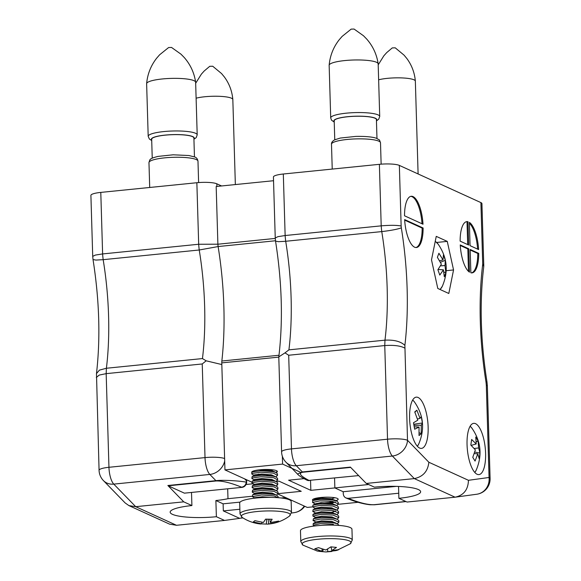 <?xml version="1.0" encoding="UTF-8"?>
<svg xmlns="http://www.w3.org/2000/svg" width="581" height="581" viewBox="0 0 581 581"><rect width="100%" height="100%" fill="white"/><g stroke="black" fill="none" stroke-linecap="round" stroke-linejoin="round"><path stroke-width="0.87" d="M261.675 474.321A12.876 2.404 -1.7 0 1 258.211 474.176M251.66 472.346A12.876 2.404 -1.7 0 1 251.653 472.28A12.876 2.404 -1.7 0 1 264.449 469.492A12.876 2.404 -1.7 0 1 277.391 471.511A12.876 2.404 -1.7 0 1 276.178 472.578M303.994 478.65L288.597 480.204L310.842 490.342L368.63 484.518M300.392 472.208L282.591 464.088L224.949 469.898L221.775 362.871A5.614 1.954 -95.8 0 1 221.848 361.019A164.045 57.185 84.2 0 0 218.115 246.547A21.664 7.553 84.2 0 1 217.89 244.216L216.176 186.501L273.542 180.72M241.994 487.357L184.402 493.16L168.258 485.803L216.292 480.959C222.523 480.814 230.969 482.891 241.623 487.19L241.994 487.357A5.149 4.728 -65.5 0 0 246.642 482.324A15.455 14.191 -65.5 0 0 246.664 480.799L246.635 479.79L251.943 482.208L224.949 469.898M278.045 493.647L301.234 491.315L278.996 481.17L276.128 481.46M312.643 506.879L307.247 507.424L277.907 494.046L285.561 497.539L281.16 497.982M358.085 502.304L338.251 504.301M398.74 493.225L348.259 498.316A5.149 4.728 -65.5 0 1 345.971 497.946A5.149 4.728 -65.5 0 1 343.342 494.249A15.455 14.191 -65.5 0 1 343.226 492.739L343.197 491.729L334.859 487.924L334.562 478.025L334.859 487.924L343.197 491.729L396.315 486.37M336.748 505.55L338.324 503.952L332.673 501.432L319.811 500.866L312.513 502.442L312.832 500.568A12.876 2.404 -1.7 0 1 312.44 500.001A12.876 2.404 -1.7 0 1 325.244 497.213A12.876 2.404 -1.7 0 1 338.186 499.239L336.595 501.004M338.178 499.311A12.876 2.404 -1.7 0 1 335.949 500.669M332.514 501.41A12.876 2.404 -1.7 0 1 329.95 501.73M276.854 481.388L276.868 481.91L276.854 481.388M276.977 485.585L276.999 486.464L276.977 485.585M277.108 490.139L277.137 491.018L277.108 490.139M282.591 464.088L282.359 456.259M275.278 238.428L217.89 244.216M275.503 240.759L218.115 246.547M310.544 480.443L310.842 490.342M418.117 397.484A25.753 8.976 84.2 0 0 416.286 397.143A25.753 8.976 84.2 0 0 409.939 423.672A25.753 8.976 84.2 0 0 421.45 448.394A25.753 8.976 84.2 0 0 428.015 424.442A25.753 8.976 84.2 0 0 418.117 397.484M475.578 423.68A25.753 8.976 84.2 0 0 473.747 423.346A25.753 8.976 84.2 0 0 467.393 449.868A25.753 8.976 84.2 0 0 478.911 474.597A25.753 8.976 84.2 0 0 485.469 450.645A25.753 8.976 84.2 0 0 475.578 423.68M478.613 249.569A25.753 8.976 84.2 0 0 469.375 222.356L470.065 245.676L478.613 249.569M468.678 245.044L467.981 221.724A25.753 8.976 84.2 0 0 466.841 221.63A25.753 8.976 84.2 0 0 460.13 241.144L468.678 245.044M468.787 248.835L460.239 244.935A25.753 8.976 84.2 0 0 469.477 272.155L468.787 248.835L467.828 248.929L460.275 245.487M480.901 202.595A15.455 2.89 -1.7 0 1 481.932 203.59L483.762 265.118A15.455 15.455 0 0 1 483.653 267.463A15.455 7.894 -173 0 0 482.724 264.123L480.901 202.595L399.35 165.403L401.144 226.016C396.932 225.152 390.279 225.101 381.201 225.849L285.14 235.53L277.936 236.663L275.241 237.97L275.539 241.122C282.025 282.482 283.107 321.068 278.793 356.887L281.589 451.88A15.455 15.455 0 0 0 285.954 462.193L297.479 474.052L302.352 471.946L350.387 467.109L366.27 483.443L414.304 478.599L392.364 456.034L296.295 465.715L302.352 471.946A5.149 1.794 84.2 0 0 302.752 472.244C298.256 473.181 300.333 475.897 308.969 480.4L358.644 475.599M470.871 272.787A25.753 8.976 84.2 0 0 472.012 272.881A25.753 8.976 84.2 0 0 478.722 253.367L470.174 249.467L470.871 272.787M404.529 215.791L423.004 224.215A25.753 8.976 84.2 0 0 411.239 196.276A25.753 8.976 84.2 0 0 404.529 215.791M404.637 219.582A25.753 8.976 84.2 0 0 416.403 247.521A25.753 8.976 84.2 0 0 423.121 228.006L404.637 219.582M453.55 269.947L448.808 293.485L437.791 288.459L431.501 259.896L436.244 236.365L447.261 241.391L453.55 269.947L446.215 270.688M401.144 226.016A19.601 6.834 84.2 0 0 401.326 227.861A166.108 57.897 -95.8 0 1 404.884 345.368L407.506 440.289L428.858 462.251L468.446 480.298C468.155 489.703 463.703 495.339 455.076 497.198L407.049 502.042L398.893 498.316L398.537 486.45M398.893 498.316A33.996 6.355 -1.7 0 0 420.637 491.729A33.996 6.355 -1.7 0 0 374.425 487.161L366.27 483.443M275.241 237.97L273.426 177.002A15.455 2.89 -1.7 0 1 283.317 174.009L285.14 235.53A35.056 12.216 84.2 0 0 285.692 241.275L278.408 241.681L275.547 241.13M401.326 227.861C397.331 229.292 390.802 230.534 381.761 231.594A35.056 12.216 -95.8 0 1 381.201 225.849L379.378 164.321L283.317 174.009M379.378 164.321A15.455 2.89 -1.7 0 1 399.35 165.403M404.884 345.368C400.694 341.425 394.063 339.689 384.978 340.168A150.653 52.515 84.2 0 0 381.761 231.594L285.692 241.275A150.653 52.515 -95.8 0 1 288.917 349.856L284.988 352.87L288.692 355.245L291.473 448.888A15.455 5.389 84.2 0 0 296.295 465.715A15.455 13.261 135.8 0 1 285.954 462.193M404.768 348.077C400.476 345.775 393.802 344.94 384.76 345.564L384.978 340.168L288.917 349.856M281.589 451.88A15.455 2.89 178.3 0 1 291.473 448.888L387.534 439.207A15.455 2.89 178.3 0 1 407.506 440.289A15.455 13.261 135.8 0 1 392.364 456.034A15.455 5.389 -95.8 0 1 387.534 439.207L384.76 345.564L288.692 355.245M284.988 352.87L278.793 356.887M297.508 474.074L297.479 474.052C298.765 475.578 301.793 477.553 306.565 479.971L308.969 480.4M483.653 267.463C479.492 302.933 480.603 341.069 486.965 381.862L486.043 382.378A166.108 57.897 -95.8 0 1 482.724 264.123A15.455 2.89 178.3 0 1 483.762 265.118M486.965 381.87L487.343 385.74L486.319 385.261L486.043 382.378M428.858 462.251C427.856 471.329 423.004 476.776 414.304 478.599L455.076 497.198L476.747 494.242A15.455 14.481 -97.8 0 0 489.057 477.48L486.319 385.261M471.525 272.888A25.753 8.976 84.2 0 0 477.764 253.461L470.196 250.012M477.764 253.461L478.722 253.367M468.489 271.363L467.828 248.929M467.698 244.594L467.022 221.819L467.981 221.724M467.022 221.819A25.753 8.976 84.2 0 0 466.369 221.717M477.618 249.118A25.753 8.976 84.2 0 0 469.397 223.242M422.017 223.765A25.753 8.976 84.2 0 0 410.767 196.363M404.674 220.134L422.162 228.108L423.121 228.006M415.923 247.535A25.753 8.976 84.2 0 0 422.162 228.108M309.339 480.567A5.149 4.728 114.5 0 1 307.051 480.197L306.666 480.022M348.259 498.316L348.629 498.491C359.283 502.783 367.729 504.86 373.961 504.715L405.865 501.497M348.629 498.491L345.971 497.946M436.687 242.451L447.261 241.391M412.677 400.055A24.504 8.541 -95.8 0 1 414.449 401.929A24.504 8.541 -95.8 0 1 414.449 401.936L412.713 400.004M414.449 401.929C423.607 415.183 425.023 429.228 418.698 444.073L418.698 444.073A24.504 8.541 -95.8 0 1 417.34 446.266M419.039 427.05L414.667 429.243L413.49 422.75L417.79 420.179L414.74 411.914L416.875 410.193L420.041 418.356L421.24 416.483L422.416 422.975L421.29 425.227L421.167 433.804L419.032 435.532L419.039 427.05L414.304 426.817M419.228 432.736L421.167 433.804M421.29 425.227L414.028 425.321M422.416 422.975L413.817 424.261M420.041 418.356L417.456 418.988M416.875 410.193L414.885 412.227M435.205 241.507A24.504 8.541 -95.8 0 1 438.103 244.085L435.249 241.297M438.103 244.085C447.261 257.318 448.677 271.363 442.352 286.222A24.504 8.541 -95.8 0 1 442.33 286.273A24.504 8.541 -95.8 0 1 439.89 289.418M442.998 259.874L443.426 254.95L445.329 260.303L445.01 265.539L445.83 272.714L444.305 276.774L443.397 269.831L439.788 275.074L437.885 269.722L441.386 264.173L437.391 257.318L438.909 253.251L442.998 259.874L439.635 260.796M445.329 260.303L440.456 262.285M443.397 269.831L438.089 269.461M443.862 271.973L445.83 272.714M445.01 265.539L440.478 265.866M378.195 64.876L383.881 55.754L386.692 52.624L392.262 47.911L395.233 47.824L404.071 55.159L406.896 58.572C411.806 65.268 414.623 72.77 415.342 81.086A20.604 3.849 -1.7 0 1 415.35 81.122L418.102 173.959M378.638 79.8A20.604 3.849 -1.7 0 1 401.391 77.898A20.604 3.849 -1.7 0 1 415.342 81.086M334.235 122.133L331.475 120.122L330.712 117.914L329.151 65.312A24.518 4.583 -1.7 0 1 329.151 65.217C330.015 55.769 333.334 47.315 339.108 39.878L342.122 36.407L351.164 29.123L354.069 29.05L363.503 35.768L366.713 39.058C372.922 46.146 376.735 54.382 378.151 63.765A24.518 4.583 -1.7 0 1 378.166 63.859L379.72 116.461L378.725 119.214L376.452 120.884M329.151 65.217A24.518 4.583 -1.7 0 1 330.792 63.59A24.518 4.583 -1.7 0 1 357.823 59.952A24.518 4.583 -1.7 0 1 378.151 63.765M334.765 139.789L334.198 120.848A21.119 3.944 -1.7 0 1 335.615 119.366A21.119 3.944 -1.7 0 1 359.116 116.229A21.119 3.944 -1.7 0 1 376.415 119.592L376.975 138.532M146.63 83.613C147.494 74.165 150.806 65.718 156.587 58.274L159.601 54.803L168.613 47.54L171.548 47.453L180.974 54.171L184.192 57.454C190.401 64.542 194.214 72.778 195.63 82.161A24.518 4.583 -1.7 0 1 195.637 82.262L197.199 134.857A24.518 4.583 -1.7 0 0 172.557 131.008A24.518 4.583 -1.7 0 0 148.191 136.317L146.63 83.715A24.518 4.583 -1.7 0 1 146.63 83.613A24.518 4.583 -1.7 0 1 170.996 78.406A24.518 4.583 -1.7 0 1 195.63 82.161M152.237 158.192L151.677 139.244A21.119 3.944 -1.7 0 1 172.666 134.676A21.119 3.944 -1.7 0 1 193.894 137.995L194.453 156.935M195.674 83.272L201.36 74.157L204.171 71.027L209.741 66.314L212.711 66.227L221.55 73.555L224.375 76.975C229.284 83.664 232.102 91.166 232.821 99.482A20.604 3.849 -1.7 0 1 232.828 99.518L235.349 184.569M196.117 98.196A20.604 3.849 -1.7 0 1 218.87 96.293A20.604 3.849 -1.7 0 1 232.821 99.482M278.045 497.685L274.167 495.913L261.632 494.947L252.372 496.602L252.713 494.721L261.588 493.494L274.123 494.46L276.839 495.332L278.139 496.668L278.168 497.692M252.372 496.602L255.153 498.164M276.469 495.15L278.045 493.567L274.029 491.359L261.494 490.393L252.604 491.635L252.234 492.056L252.604 492.427L256.127 493.894M252.234 492.056L252.582 490.168L261.45 488.941L273.985 489.906L276.709 490.778L278.001 492.114L278.045 493.567M276.324 490.604L277.914 489.013L273.891 486.805L261.356 485.839L252.466 487.081L252.466 487.873L255.996 489.347M252.103 487.503L252.423 485.629L261.319 484.394L273.847 485.353L276.571 486.232L277.871 487.561L277.914 489.013M276.186 486.057L277.776 484.46L273.76 482.252L261.225 481.286L252.328 482.528L251.965 482.949L252.336 483.327L255.001 484.917M251.965 482.949L252.307 481.068L261.181 479.841L273.716 480.807L276.44 481.678L277.733 483.007M276.048 481.504L277.638 479.913L273.622 477.705L261.087 476.74L252.198 477.974L252.198 478.773L254.616 479.957M251.834 478.395L252.176 476.514L261.043 475.287L273.578 476.253L276.302 477.124L277.595 478.461L277.638 479.906M275.917 476.95L277.507 475.36L273.491 473.152L260.956 472.186L252.06 473.428L252.06 474.219L254.478 475.403M251.696 473.842L252.038 471.961L260.913 470.733L273.448 471.699L276.164 472.571L277.464 473.907L277.507 475.36M275.779 472.397L277.021 471.561M268.64 497.372L262.387 497.082L254.957 498.142M276.839 495.332L272.351 493.458L262.256 492.528L255.088 493.378L255.27 494.024M276.709 490.778L272.213 488.904L262.118 487.982L254.95 488.832L254.66 489.137L255.139 489.471M275.045 485.658L272.082 484.351L261.98 483.428L254.819 484.278L252.445 485.622M270.855 484.096L271.53 483.915M276.44 481.678L271.944 479.797L261.849 478.875L254.681 479.724L252.307 481.068M274.777 476.558L271.814 475.251L261.711 474.321L254.551 475.171L252.176 476.514M268.211 475.483L271.262 474.815M274.646 472.004L271.676 470.697L259.141 469.862M270.455 470.443L271.131 470.261M270.935 497.38L262.38 496.77L255.212 497.619L255.088 498.128M275.467 494.656L272.344 493.138L262.242 492.216L255.081 493.066L255.015 493.61M270.347 493.066L271.116 492.884M275.329 490.11L272.206 488.592L262.111 487.662L254.943 488.512L254.885 489.057M275.278 485.731L272.068 484.038L261.973 483.116L254.514 484.271M275.06 481.003L271.937 479.485L261.842 478.562L254.674 479.412L254.391 480.029M275.002 476.623L271.799 474.931L261.704 474.009L254.536 474.859L254.253 475.476M266.81 475.381L270.579 474.677M274.871 472.07L271.668 470.385L264.413 469.492M291.161 501.476A25.753 4.815 178.3 0 0 265.277 497.43A25.753 4.815 178.3 0 0 239.677 503.008L240.004 513.88A25.753 4.815 -1.7 0 1 265.604 508.302A25.753 4.815 -1.7 0 1 291.488 512.348L291.161 501.476M240.004 513.88L242.183 517.431A24.504 4.575 -1.7 0 1 265.473 510.982A24.504 4.575 -1.7 0 1 289.621 515.943A24.504 4.575 -1.7 0 1 289.52 516.03A24.504 4.575 -1.7 0 1 289.512 516.03L291.488 512.348M242.183 517.431C247.782 521.092 253.919 523.285 260.593 524.004L261.733 523.793L253.28 521.941L254.863 520.67L263.411 522.45L265.59 519.138L272.148 519.247L270.347 522.566L278.706 521.063L277.122 522.341L267.797 524.12L261.494 523.888M266.556 519.203L266.396 523.873M268.676 523.909L268.153 519.276M277.122 522.341L276.6 521.622M270.347 522.566L269.78 519.298M261.733 523.793L261.9 522.268M252.365 496.239L227.984 498.694A33.996 6.355 178.3 0 1 215.885 500.531L223.119 503.829L240.076 502.122M246.642 482.324L246.337 480.647L244.594 478.853M128.924 505.601L135.714 506.683L113.774 484.118A15.455 5.389 -95.8 0 1 108.952 467.291A15.455 2.89 -1.7 0 0 99.068 470.283A15.455 15.455 0 0 0 103.433 480.596L125.184 502.972L128.924 505.601L169.558 524.135L176.493 525.282L224.527 520.438L216.372 516.72L215.885 500.531M191.512 492.448L191.904 505.564A33.996 6.355 178.3 0 0 170.16 512.151A33.996 6.355 178.3 0 0 216.372 516.72M191.904 505.564L183.749 501.846L167.865 485.505A5.149 1.794 84.2 0 0 168.258 485.803M176.493 525.282L135.714 506.683L183.749 501.846M285.925 498.745L285.561 497.539M221.55 185.956L216.829 183.807A15.455 2.89 178.3 0 0 196.857 182.724L198.68 244.252L217.555 244.194M224.527 520.438L239.851 518.339A5.149 1.794 84.2 0 0 239.859 518.339L239.837 518.339A5.149 1.794 84.2 0 1 239.474 518.274L223.329 510.91L223.119 503.829M92.72 256.381L93.018 259.525L95.887 260.077L103.171 259.678A35.056 12.216 -95.8 0 1 102.619 253.933L100.789 192.405A15.455 2.89 178.3 0 0 90.905 195.398L92.72 256.366L95.415 255.059L102.619 253.933L198.68 244.252A35.056 12.216 84.2 0 0 199.232 249.997L217.788 246.62M100.789 192.405L196.857 182.724M99.068 470.283L96.482 373.554L99.416 370.133L106.396 368.252A150.653 52.515 84.2 0 0 103.171 259.678L199.232 249.997A150.653 52.515 -95.8 0 1 202.457 358.571L206.168 360.816L202.239 363.96L205.013 457.603A15.455 5.389 84.2 0 0 209.835 474.437L215.9 480.661L167.865 485.505M96.315 377.483L99.22 375.079L106.17 373.648L106.396 368.252L202.457 358.571M224.615 458.532A15.455 2.89 -1.7 0 0 205.013 457.603L108.952 467.291L106.17 373.648L202.239 363.96M206.168 360.816L221.528 364.483M246.25 482.128C237.818 480.64 221.964 479.877 215.9 480.661A5.149 1.794 84.2 0 0 216.292 480.959M291.488 512.391L291.284 505.608M227.687 488.803L227.984 498.694M239.866 509.247L223.329 510.91M253.752 483.712L246.039 484.489M246.25 482.143C245.836 484.997 244.296 486.675 241.623 487.19M470.138 426.258A24.504 8.541 -95.8 0 1 471.866 428.081A24.504 8.541 -95.8 0 1 471.903 428.132L470.167 426.207M471.903 428.132C481.068 441.429 482.484 455.475 476.151 470.269L476.151 470.269A24.504 8.541 -95.8 0 1 474.793 472.462M475.352 449.876L470.828 445.053L471.649 439.468L476.217 443.971L475.759 437.043L478.054 440.79L478.65 447.929L479.993 453.078L479.165 458.656L477.778 453.834L475.062 461.082L472.767 457.341L475.352 449.876M477.778 453.834L474.263 453.601M474.764 452.062L479.993 453.078M478.65 447.929L474.234 448.488M478.054 440.79L476.26 441.901M476.217 443.971L471.184 445.373M333.378 525.137L333.349 524.193L320.487 523.626L313.188 525.202L313.144 523.75L320.451 522.174L333.312 522.74L337.655 523.931L338.963 525.413M313.057 520.649L313.377 518.775L320.313 517.62L333.16 518.187L337.517 519.385L338.825 520.714L338.861 522.159L333.211 519.639L320.356 519.073L313.094 520.511L315.853 522.007L313.508 523.328M313.188 525.202L314.444 526.016M337.285 523.757L338.861 522.159M337.147 519.203L338.73 517.613L333.08 515.086L320.218 514.519L312.919 516.095L312.912 514.512L320.175 513.074L333.044 513.64L337.387 514.831L338.687 516.168M312.781 511.541L313.108 509.675L320.044 508.52L332.906 509.087L337.249 510.278L338.549 511.614L338.592 513.059L332.942 510.539L320.087 509.965L312.825 511.411L315.577 513.117M312.919 516.095L316.812 517.947M337.002 514.657L338.592 513.059M312.651 506.995L312.97 505.121L319.906 503.967L332.768 504.533L337.111 505.724L338.418 507.053L338.462 508.506L332.811 505.986L319.949 505.419L312.687 506.857L315.439 508.564M336.864 510.103L338.462 508.506M335.455 500.604L331.177 499.021L320.821 498.411L315.178 499.246L312.832 500.568L319.775 499.413L332.637 499.987L336.98 501.178L338.28 502.507L338.324 503.952M312.513 502.442L315.301 504.01M316.369 503.458L332.826 502.224M337.655 523.931L331.853 521.774L321.496 521.172L315.853 522.007M331.962 521.796L332.644 521.615M337.517 519.385L331.722 517.228L321.358 516.618L315.715 517.453L313.377 518.775M336.152 518.71L331.707 516.908L321.351 516.306L315.498 517.315L315.955 518.078M331.831 517.243L332.514 517.068M335.862 514.258L331.584 512.674L321.228 512.064L315.585 512.9L313.239 514.221M331.693 512.696L335.549 511.091M335.724 509.704L331.446 508.121L321.09 507.518L315.447 508.346L313.108 509.675M329.115 508.636L332.238 507.961M337.111 505.724L331.315 503.567L320.952 502.964L315.309 503.8L315.548 504.417M328.984 504.083L335.281 501.991M331.286 499.035L334.772 497.714M336.29 523.263L331.845 521.462L321.489 520.859L315.606 521.97M331.17 521.665L331.954 521.484M331.032 517.112L331.824 516.93M336.094 514.33L331.577 512.362L321.213 511.752L315.403 513.001M330.894 512.558L335.237 511.011M335.956 509.777L331.439 507.809L321.082 507.198L315.229 508.215L315.207 508.629M327.72 508.535L331.548 507.823M335.745 505.056L331.301 503.255L320.944 502.652L315.134 503.901M327.59 503.988L334.634 502.115M335.687 500.677L331.17 498.701L320.814 498.099L314.931 499.21M330.495 498.905L331.279 498.723M333.349 524.193L332.652 525.115M340.698 525.573A25.753 4.815 178.3 0 0 314.11 526.059A25.753 4.815 178.3 0 0 300.471 530.729L300.798 541.601A25.753 4.815 -1.7 0 1 314.437 536.931A25.753 4.815 -1.7 0 1 341.018 536.445A25.753 4.815 -1.7 0 1 352.275 540.076L351.955 529.197A25.753 4.815 178.3 0 0 340.698 525.573M300.798 541.601L302.977 545.16A24.504 4.575 -1.7 0 1 302.977 545.152A24.504 4.575 -1.7 0 1 312.396 539.952A24.504 4.575 -1.7 0 1 340.386 539.095A24.504 4.575 -1.7 0 1 350.307 543.751L352.275 540.076M317.095 551.049L321.874 551.216L314.749 548.805L318.541 547.651L325.89 550.004L330.894 546.859L336.472 547.411L331.795 550.585L338.825 549.655L336.682 550.447L325.839 551.95L318.729 551.318M335.026 550.803L334.809 550.418M331.795 550.585L331.076 546.888M321.874 551.216L322.164 549.038M323.276 549.372L322.673 551.594M327.778 551.805L327.619 549.118M278.996 355.252L221.848 361.019M278.778 357.126L221.775 362.871M468.446 480.298L489.057 477.48A15.455 2.89 178.3 0 1 490.095 478.475L487.343 385.748M373.961 504.715A5.149 1.794 84.2 0 0 374.331 504.787L406.054 501.585L374.353 504.78A5.149 1.794 84.2 0 0 374.353 504.78L369.952 504.736C362.813 503.923 354.976 501.73 346.45 498.164M350.684 467.407L302.752 472.244M330.712 117.914A24.518 4.583 -1.7 0 1 332.354 116.193A24.518 4.583 -1.7 0 1 359.639 112.554A24.518 4.583 -1.7 0 1 379.72 116.461M334.22 121.523A21.424 4.002 -1.7 0 1 335.324 119.352A21.424 4.002 -1.7 0 1 360.946 116.193A21.424 4.002 -1.7 0 1 376.437 120.274M333.138 142.49A24.518 4.583 -1.7 0 1 360.423 138.852A24.518 4.583 -1.7 0 1 380.504 142.759C378.986 138.547 379.894 140.558 376.873 138.496C375.006 137.552 368.71 136.157 355.942 136.39L340.263 138.053L334.605 139.868C332.368 141.161 331.33 142.614 331.49 144.211A24.518 4.583 -1.7 0 1 333.138 142.49M151.699 139.927A21.424 4.002 -1.7 0 1 172.666 134.618A21.424 4.002 -1.7 0 1 193.916 138.67M148.968 162.615A24.518 4.583 -1.7 0 1 173.341 157.306A24.518 4.583 -1.7 0 1 197.983 161.162C197.504 158.722 196.276 157.291 194.301 156.87L188.861 155.526L173.109 154.8L157.981 156.405C153.224 157.647 150.82 158.548 150.769 159.092C150.203 158.94 149.6 160.116 148.968 162.615L149.709 187.474M287.602 498.469L285.917 498.701M216.902 186.428L216.829 183.807M103.433 480.596A15.455 13.261 -44.2 0 0 113.774 484.118L209.835 474.437A15.455 13.261 -44.2 0 0 224.687 460.965M304.233 506.051A15.455 14.481 82.2 0 1 294.218 512.638L294.218 512.638A15.455 15.455 0 0 0 304.727 506.276M242.952 517.925L239.474 518.274M476.747 494.242A15.455 15.455 0 0 0 490.095 478.475M418.698 444.073L417.376 446.31M442.352 286.222L440.115 289.52M381.136 164.169L380.504 142.759M332.23 169.078L331.49 144.211M193.931 139.28L196.218 137.588L197.199 134.857M148.191 136.317L149.353 139.004L151.714 140.537M198.615 182.565L197.983 161.162M277.733 483.014L277.776 484.46M255.052 493.4L252.713 494.721M254.914 488.853L252.582 490.168M274.167 485.048L276.571 486.232M273.898 475.948L276.302 477.124M273.76 471.394L276.164 472.571M254.376 470.646L252.038 471.961M289.52 516.03C283.063 520.801 275.822 523.496 267.797 524.12M291.444 513.016L294.218 512.638M93.018 259.525C99.395 300.108 100.549 338.12 96.482 373.554M476.151 470.269L474.837 472.513M338.687 516.16L338.73 517.613M334.976 513.648L337.387 514.831M334.838 509.101L337.249 510.278M315.309 503.8L312.97 505.121M334.569 499.994L336.98 501.178M313.893 498.832L314.967 499.362M350.307 543.751L336.682 550.447M302.977 545.16L317.538 551.144M331.802 551.485L325.839 551.95"/></g></svg>
